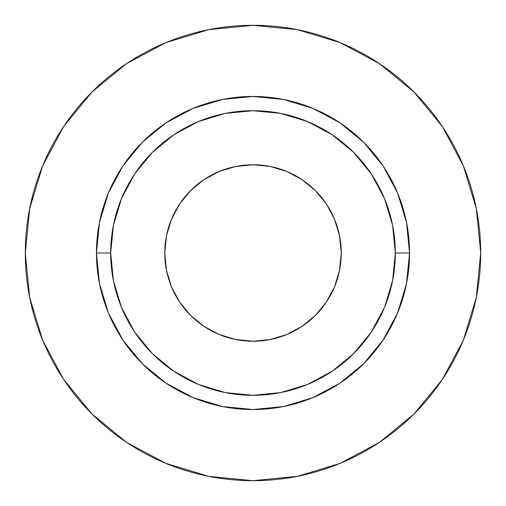 <?xml version="1.0" encoding="UTF-8"?>
<svg xmlns="http://www.w3.org/2000/svg" width="506" height="506" viewBox="0 0 506 506"><rect width="100%" height="100%" fill="white"/><g stroke="black" fill="none" stroke-linecap="round" stroke-linejoin="round"><path stroke-width="0.76" d="M341.234 253A88.234 88.234 0 0 1 253 341.234A88.234 88.234 0 0 1 164.766 253L166.461 235.783L171.483 219.237L179.636 203.981L190.61 190.61L203.981 179.636L219.237 171.483L235.783 166.461L253 164.766L270.217 166.461L286.763 171.483L302.019 179.636L315.39 190.61L326.364 203.981L334.517 219.237L339.539 235.783L341.234 253L339.539 270.217L334.517 286.763L326.364 302.019L315.39 315.39L302.019 326.364L286.763 334.517L270.217 339.539L253 341.234L235.783 339.539L219.237 334.517L203.981 326.364L190.61 315.39L179.636 302.019L171.483 286.763L166.461 270.217L164.766 253A88.234 88.234 0 0 1 253 164.766A88.234 88.234 0 0 1 341.234 253M395.312 253L409.544 253A156.544 156.544 0 0 1 253 409.544A156.544 156.544 0 0 1 96.456 253L110.687 253A142.312 142.312 0 0 1 253 110.687A142.312 142.312 0 0 1 395.312 253A142.312 142.312 0 0 1 253 395.312A142.312 142.312 0 0 1 110.687 253L113.42 280.767L121.522 307.458L134.672 332.062L152.369 353.631L173.938 371.328L198.542 384.478L225.233 392.58L253 395.312L280.767 392.58L307.458 384.478L332.062 371.328L353.631 353.631L371.328 332.062L384.478 307.458L392.58 280.767L395.312 253L392.58 225.233L384.478 198.542L371.328 173.938L353.631 152.369L332.062 134.672L307.458 121.522L280.767 113.42L253 110.687L225.233 113.42L198.542 121.522L173.938 134.672L152.369 152.369L134.672 173.938L121.522 198.542L113.42 225.233L110.687 253L96.456 253L99.467 222.463L108.373 193.096L122.838 166.031L142.306 142.306L166.031 122.838L193.096 108.373L222.463 99.467L253 96.456L283.537 99.467L312.904 108.373L339.969 122.838L363.694 142.306L383.162 166.031L397.627 193.096L406.533 222.463L409.544 253L406.533 283.537L397.627 312.904L383.162 339.969L363.694 363.694L339.969 383.162L312.904 397.627L283.537 406.533L253 409.544L222.463 406.533L193.096 397.627L166.031 383.162L142.306 363.694L122.838 339.969L108.373 312.904L99.467 283.537L96.456 253A156.544 156.544 0 0 1 253 96.456A156.544 156.544 0 0 1 409.544 253L395.312 253M25.3 253A227.7 227.7 0 0 1 253 25.3A227.7 227.7 0 0 1 480.7 253A227.7 227.7 0 0 1 253 480.7A227.7 227.7 0 0 1 25.3 253L29.677 297.42L42.63 340.14L63.674 379.506L91.991 414.009L126.494 442.326L165.86 463.369L208.58 476.323L253 480.7L297.42 476.323L340.14 463.369L379.506 442.326L414.009 414.009L442.326 379.506L463.369 340.14L476.323 297.42L480.7 253L476.323 208.58L463.369 165.86L442.326 126.494L414.009 91.991L379.506 63.674L340.14 42.63L297.42 29.677L253 25.3L208.58 29.677L165.86 42.63L126.494 63.674L91.991 91.991L63.674 126.494L42.63 165.86L29.677 208.58L25.3 253M442.326 126.494L414.009 91.991L379.563 63.718M126.494 63.674L91.991 91.991L63.718 126.437M63.674 379.506L91.991 414.009L126.437 442.282M379.506 442.326L414.009 414.009L442.282 379.563"/></g></svg>
